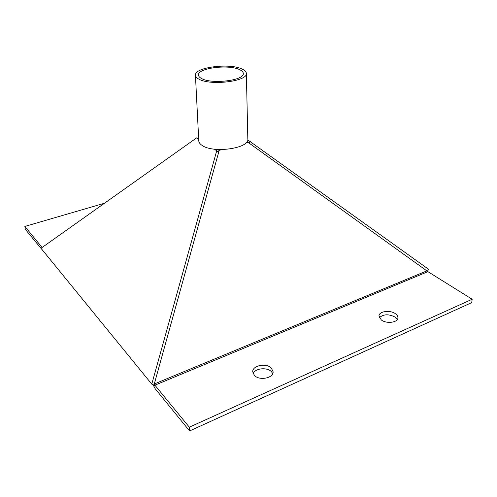 <?xml version="1.0" encoding="UTF-8"?>
<svg xmlns="http://www.w3.org/2000/svg" width="497" height="497" viewBox="0 0 497 497"><rect width="100%" height="100%" fill="white"/><g stroke="black" fill="none" stroke-linecap="round" stroke-linejoin="round"><path stroke-width="0.75" d="M198.688 139.117L196.694 137.837L40.996 248.27L151.771 384.125L216.729 150.74L214.275 149.156M216.729 150.74L218.68 152.237M151.771 384.125L154.878 385.51M246.357 73.394L247.829 139.023C249.5 148.417 213.151 153.61 202.068 145.379C199.974 143.987 198.875 142.471 198.775 140.825L195.439 75.258C194.134 67.25 230.049 62.728 242.337 69.164C244.934 70.4 246.276 71.81 246.357 73.394C248.059 81.334 210.243 86 198.812 79.098C196.65 77.936 195.526 76.656 195.439 75.258M201.496 78.483C199.57 77.457 198.57 76.327 198.496 75.09C197.321 68.046 229.024 64.057 239.796 69.742C242.058 70.829 243.226 72.059 243.294 73.444C244.772 80.433 211.604 84.533 201.496 78.483M43.767 251.687L25.316 229.341L24.85 226.433L104.476 203.242M42.096 247.481L24.85 226.433M197.632 138.439L198.62 137.737M247.748 139.899L428.725 269.374L427.445 271.207M250.302 141.403L249.109 143.111M253.153 373.663C254.961 368.289 266.926 366.96 271.368 371.619L272.76 373.564M254.414 375.434C259.372 380.944 273.698 378.099 273.12 371.768L271.331 368.041C266.224 362.655 252.165 365.519 252.731 371.874L254.414 375.434M379.335 317.72C383.485 314.042 388.784 313.855 395.227 317.161L397.327 319.515M472.15 299.256L189.326 427.184L154.915 385.175L427.917 271.654L472.15 299.256L471.752 302.611L189.581 430.949L155.232 388.797L153.014 384.678M395.463 313.762C390.232 309.737 378.894 311.24 378.962 315.98L381.311 319.95C386.436 324.063 397.991 322.59 397.923 317.856C397.985 316.372 397.165 315.005 395.463 313.762M221.929 149.585L219.208 150.343L154.281 383.982L154.915 385.175M189.581 430.949L189.326 427.184M427.917 271.654L248.015 142.328L245.934 142.906M219.208 150.343L217.823 151.579M427.184 270.753L154.281 383.982"/></g></svg>
